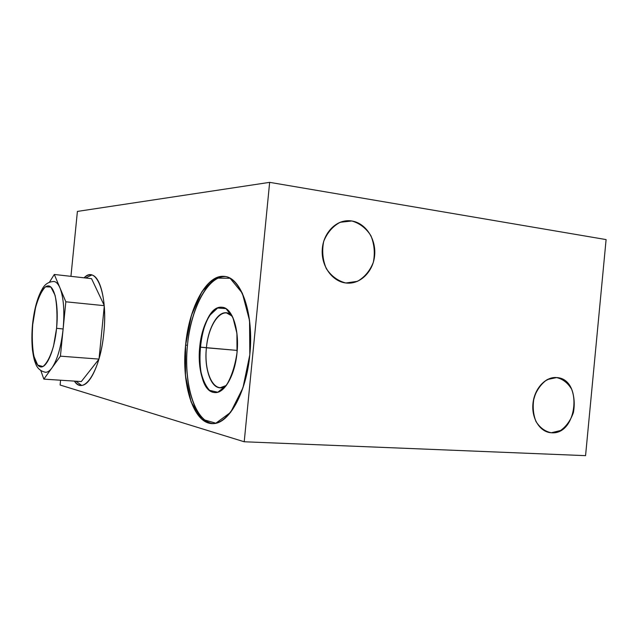 <?xml version="1.0" encoding="UTF-8"?>
<svg xmlns="http://www.w3.org/2000/svg" width="638" height="638" viewBox="0 0 638 638"><rect width="100%" height="100%" fill="white"/><g stroke="black" fill="none" stroke-linecap="round" stroke-linejoin="round"><path stroke-width="0.96" d="M269.651 182.348L244.218 441.767L60.108 385.025L60.586 380.216L60.108 385.025L244.218 441.767L585.564 455.652L606.1 239.585L269.651 182.348L77.405 211.417L70.938 276.342L77.405 211.417L269.651 182.348L244.218 441.767L585.564 455.652L606.1 239.585L269.651 182.348L606.1 239.585L585.564 455.652L244.218 441.767L269.651 182.348L77.405 211.417L70.938 276.342M556.591 377.576C583.052 378.613 577.653 435.355 551.328 432.755C540.187 432.309 531.43 418.68 532.945 403.71C534.293 388.725 545.514 376.492 556.591 377.576C544.366 378.095 536.542 386.317 533.113 402.243C532.164 418.528 537.507 428.608 549.151 432.484L551.328 432.755C577.27 435.363 583.188 379.642 557.205 377.648L556.591 377.576M351.857 220.987C365.821 223.101 376.308 239.306 374.626 255.615C373.142 271.955 359.824 284.819 345.828 282.985C331.808 281.406 320.603 265.081 322.357 248.246C323.897 231.371 337.917 218.627 351.857 220.987L341.713 221.745L351.857 220.987L346.314 220.82C333.243 221.936 322.214 235.821 322.182 251.571C322.007 267.33 332.813 281.478 345.828 282.985L348.34 283.16C361.945 283.368 373.916 270.026 374.737 254.147C375.726 238.285 365.367 223.045 351.857 220.987L341.713 221.745M84.096 277.817C96.306 264.547 108.053 293.99 103.834 332.797C100.405 370.885 83.761 396.19 74.399 381.117C76.361 383.845 78.546 385.264 80.946 385.36C90.125 386.349 101.107 362.145 103.834 332.797C107.04 302.508 100.597 275.305 91.075 274.89C88.77 274.619 86.449 275.592 84.096 277.817C96.306 264.547 108.053 293.99 103.834 332.797C100.405 370.885 83.761 396.19 74.399 381.117M249.817 354.728C245.797 397.019 225.334 428.704 208.546 422.986C191.679 417.914 181.894 381.668 185.602 345.086C189.111 308.465 205.635 276.262 222.973 276.334C240.343 275.76 254.076 312.484 249.817 354.728C254.131 314.279 241.459 277.753 224.895 276.485C207.031 273.423 189 307.053 185.602 345.086C181.264 384.722 193.593 424.238 212.733 423.568C228.603 424.414 246.348 393.231 249.817 354.728L242.942 387.856L230.637 412.339L215.851 423.209L201.799 419.142L191.105 401.996L185.467 375.686L185.602 345.086L191.408 315.347L201.991 291.518L215.676 278.072L230.095 278.28L242.336 293.177L249.546 320.555L249.817 354.728M547.252 431.99L551.328 432.755L547.252 431.99L551.328 432.755L560.563 430.514C566.337 426.367 570.611 420.402 573.387 412.611C574.91 404.356 574.336 396.565 571.656 389.236C567.828 382.904 562.812 379.02 556.591 377.576L547.284 379.554C541.375 383.59 536.973 389.587 534.07 397.53C532.491 405.999 533.105 413.95 535.912 421.391C539.908 427.731 545.043 431.519 551.328 432.755M81.512 385.344L75.938 381.221M85.62 277.993L91.744 275.018M104.193 305.387L91.545 278.654L104.193 305.387L91.545 278.654L54.294 274.468L65.834 301.798L104.209 305.658L65.834 301.798L60.419 356.163L43.847 379.131L40.84 370.638L43.847 379.131L81.305 381.564L98.89 359.25L81.305 381.564L43.847 379.131L51.973 367.863C49.692 370.981 47.467 372.44 45.298 372.257L45.545 372.273C40.401 371.22 37.012 368.118 35.393 362.966C34.356 360.797 33.383 356.506 32.482 350.087C31.693 342.175 31.701 333.642 32.522 324.495L32.721 324.535C30.592 345.349 33.902 365.127 40.21 366.826C46.478 368.852 54.382 350.844 56.583 328.291C58.879 305.754 54.764 285.88 48.289 285.904C41.845 285.593 34.755 303.704 32.721 324.535L32.522 324.495C34.205 309.111 37.467 297.268 42.291 288.966C44.867 284.149 48.759 281.661 53.967 281.502C56.256 281.805 58.257 283.926 59.956 287.874C63.625 297.388 64.685 311.089 63.13 328.977L65.834 301.798L54.294 274.468L91.545 278.654L54.294 274.468L49.469 282.14L54.294 274.468L59.956 287.874C63.625 297.388 64.685 311.089 63.13 328.977C61.12 346.793 57.404 359.76 51.973 367.863L60.419 356.163L98.938 359.09L60.419 356.163L63.13 328.977L56.583 328.291C58.879 305.754 54.764 285.88 48.289 285.904C41.845 285.593 34.755 303.704 32.721 324.535C30.592 345.349 33.902 365.127 40.21 366.826C46.478 368.852 54.382 350.844 56.583 328.291L63.13 328.977C61.12 346.793 57.404 359.76 51.973 367.863C49.788 370.861 47.643 372.329 45.545 372.273M99.057 358.676L104.257 306.28M212.885 423.568C194.614 421.862 183.313 383.494 187.46 345.246C190.786 308.266 207.956 275.281 225.477 276.589C207.956 275.281 190.786 308.266 187.46 345.246L185.602 345.086L187.46 345.246C183.313 383.494 194.614 421.862 212.885 423.568C195.013 421.343 183.864 384.937 187.277 347.2C190.427 309.446 207.589 275.776 225.477 276.589M214.974 392.553C204.399 392.131 197.421 369.873 199.893 347.096L199.893 347.096C197.421 369.873 204.399 392.131 214.974 392.553C190.499 391.995 198.171 303.592 222.279 307.277C212.143 305.777 201.688 324.933 199.71 347.08C197.19 370.2 204.431 392.697 215.205 392.561C224.648 393.311 235.015 374.977 237.017 352.678C239.417 328.929 231.953 307.612 221.888 307.245C211.848 306.519 201.791 325.213 199.71 347.08C197.485 368.923 203.626 390.081 213.515 392.346C223.372 394.97 234.76 376.444 237.017 352.678C239.529 329.288 232.168 307.787 222.255 307.277C212.215 306.001 201.863 325.085 199.893 347.096L237.208 350.414L206.417 347.79C208.435 323.139 222.606 304.781 232.264 316.169L226.338 312.811C217.406 311.527 208.148 328.315 206.417 347.79C204.2 368.126 210.644 387.848 220.15 387.768L226.354 385.432C214.48 395.44 203.466 373.118 206.417 347.79L199.893 347.096C201.871 324.957 212.334 305.801 222.447 307.293M56.583 328.291L63.13 328.977C64.685 311.089 63.625 297.388 59.956 287.874C58.233 283.886 56.216 281.765 53.895 281.494C56.216 281.765 58.233 283.886 59.956 287.874L65.834 301.798L60.419 356.163L43.847 379.131L40.84 370.638M60.586 380.216L60.108 385.025L244.218 441.767M345.828 282.985L357.416 281.342C364.625 277.211 369.928 270.879 373.326 262.338C375.152 253.142 374.346 244.266 370.917 235.709C366.045 228.157 359.688 223.252 351.857 220.987L340.174 222.287C332.765 226.267 327.278 232.623 323.705 241.347C321.807 250.798 322.668 259.881 326.289 268.606C331.393 276.182 337.901 280.975 345.828 282.985M43.847 379.131L81.305 381.564L98.89 359.25M237.017 352.678L236.913 333.315L232.918 317.557L225.988 308.609L217.638 308.01L209.543 315.531C204.774 324.112 201.496 334.631 199.71 347.08L199.67 365.239C201.425 376.572 204.718 384.937 209.543 390.344L217.773 392.234L226.243 385.583C231.434 377.026 235.023 366.06 237.017 352.678M185.602 345.086L187.46 345.246M237.208 350.414L199.71 347.08M232.264 316.169C222.343 305.02 208.259 323.753 206.321 348.819C203.937 373.844 214.639 394.802 226.354 385.432M32.721 324.535L35.529 307.668C38.384 297.587 41.717 290.625 45.529 286.797L50.888 287.044L55.059 295.242C56.926 304.414 57.436 315.427 56.583 328.291L53.52 346.195C50.394 356.618 46.869 363.389 42.953 366.531L37.706 365.103L33.878 356.203C32.267 347.088 31.884 336.537 32.721 324.535M104.209 305.658L65.834 301.798M49.469 282.14L54.294 274.468M98.938 359.09L60.419 356.163M63.13 328.977C61.12 346.793 57.404 359.76 51.973 367.863C49.692 370.981 47.467 372.44 45.298 372.257"/></g></svg>
